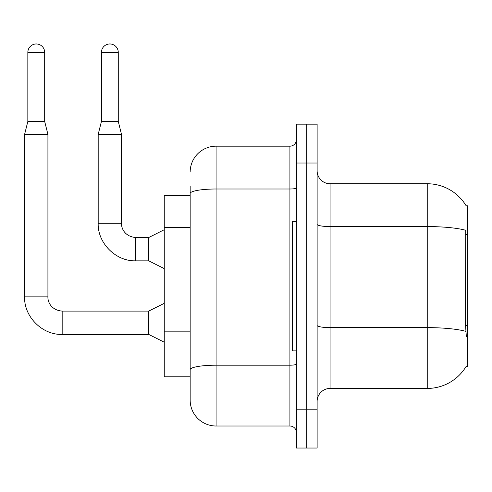<?xml version="1.0" encoding="UTF-8"?>
<svg xmlns="http://www.w3.org/2000/svg" width="492" height="492" viewBox="0 0 492 492"><rect width="100%" height="100%" fill="white"/><g stroke="black" fill="none" stroke-linecap="round" stroke-linejoin="round"><path stroke-width="0.74" d="M466.354 336.62L465.524 325.366L465.709 230.281A45.344 7.872 180 0 0 427.24 226.572L427.24 183.75A45.344 45.344 0 0 1 466.225 205.939A45.344 45.344 0 0 0 427.24 183.75A45.344 45.344 0 0 1 466.127 205.773L467.4 205.773L467.4 366.417L466.127 366.417L466.354 366.03A45.344 45.344 0 0 1 427.24 388.44L330.077 388.44A12.952 12.952 0 0 0 317.125 401.392M190.164 195.41L164.254 195.41L164.254 376.78L190.164 376.78L190.164 400.101L190.164 195.41M306.756 409.166L306.756 448.034L317.125 448.034L317.125 409.166L306.756 409.166L306.756 448.034L296.393 448.034L296.393 409.166L306.756 409.166L306.756 163.024L306.756 409.166M296.393 409.166L296.393 124.156L306.756 124.156L306.756 163.024L306.756 124.156L317.125 124.156L317.125 409.166M466.127 205.773A45.344 45.344 0 0 0 427.24 183.75L330.077 183.75A12.952 12.952 0 0 1 317.125 170.798A12.952 12.952 0 0 0 330.077 183.75L330.077 388.44M190.164 172.089A25.91 25.91 0 0 1 216.074 146.179L216.074 426.011L289.917 426.011L289.917 146.179A6.476 6.476 0 0 0 296.393 139.703M216.074 146.179L289.917 146.179M190.164 218.46L190.164 186.345M190.164 374.191L190.164 340.236M296.393 432.486A6.476 6.476 0 0 0 289.917 426.011M216.074 426.011A25.91 25.91 0 0 1 190.164 400.101M44.68 121.438L27.841 121.438L27.841 52.386A8.419 8.419 0 0 1 36.26 43.966A8.419 8.419 0 0 1 44.68 52.386L44.68 121.438L47.921 134.396L47.921 296.848C47.638 302.026 51.383 310.243 62.17 311.098L62.17 334.394C42.337 335.126 23.893 316.682 24.6 296.848L24.6 134.396L47.921 134.396M164.254 342.192L148.707 334.419L148.707 311.098L164.254 303.324M118.264 121.438L101.426 121.438L101.426 52.386A8.419 8.419 0 0 1 109.845 43.966A8.419 8.419 0 0 1 118.264 52.386L118.264 121.438L121.506 134.396L121.506 223.263C121.223 228.442 124.968 236.658 135.755 237.513L135.755 260.809C115.921 261.541 97.477 243.097 98.185 223.263L98.185 134.396L121.506 134.396M164.254 268.607L148.707 260.834L148.707 237.513L164.254 229.739M296.393 221.32L292.506 221.32L292.506 350.87L296.393 350.87M467.4 325.366L465.524 325.366M467.4 234.678L465.524 234.678M190.164 227.525L164.254 227.525M190.164 331.165L164.254 331.165M427.24 388.44L427.24 226.572L330.077 226.572A12.952 2.251 0 0 1 317.125 224.321M465.844 331.368A45.344 7.872 180 0 0 427.24 327.623L330.077 327.623A12.952 2.251 -0 0 1 317.125 325.372M317.125 163.024L296.393 163.024M296.393 364.068A6.476 1.125 0 0 1 289.917 365.193L216.074 365.193A25.91 4.502 180 0 0 190.164 369.689M190.164 193.504A25.91 4.502 180 0 1 216.074 189.002L289.917 189.002A6.476 1.125 0 0 0 296.393 187.876M148.707 334.419L62.17 334.419C42.337 335.126 23.893 316.682 24.6 296.848C23.893 316.682 42.337 335.126 62.17 334.419C42.337 335.126 23.893 316.682 24.6 296.848L47.921 296.848C47.638 302.026 51.383 310.243 62.17 311.098C51.383 310.243 47.638 302.026 47.921 296.848C47.638 302.026 51.383 310.243 62.17 311.098C51.383 310.243 47.638 302.026 47.921 296.848M27.841 52.386L44.68 52.386M148.707 260.834L135.755 260.834C115.921 261.541 97.477 243.097 98.185 223.263C97.477 243.097 115.921 261.541 135.755 260.834C115.921 261.541 97.477 243.097 98.185 223.263L121.506 223.263C121.223 228.442 124.968 236.658 135.755 237.513C124.968 236.658 121.223 228.442 121.506 223.263C121.223 228.442 124.968 236.658 135.755 237.513L148.707 237.513M101.426 52.386L118.264 52.386M148.707 311.098L62.17 311.098M24.6 296.848C23.893 316.682 42.337 335.126 62.17 334.419M27.841 121.438L24.6 134.396M101.426 121.438L98.185 134.396"/></g></svg>
